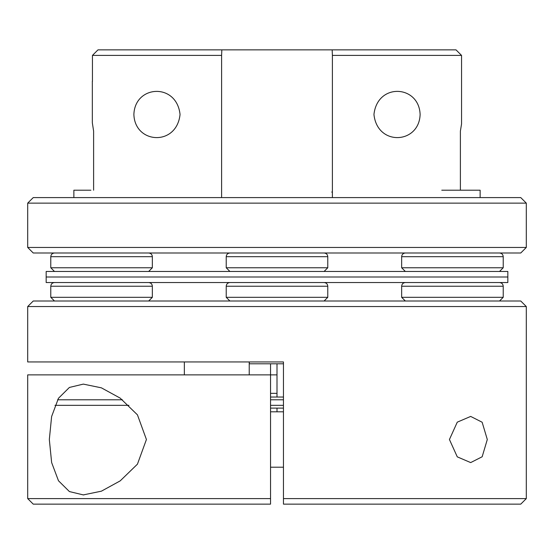 <?xml version="1.0" encoding="UTF-8"?>
<svg xmlns="http://www.w3.org/2000/svg" width="554" height="554" viewBox="0 0 554 554"><rect width="100%" height="100%" fill="white"/><g stroke="black" fill="none" stroke-linecap="round" stroke-linejoin="round"><path stroke-width="0.83" d="M283.461 408.333L283.461 405.341L270.539 405.341M128.95 405.341L54.964 405.341M203.131 361.949L249.3 361.949L249.3 363.791L283.461 363.791L283.461 399.801L270.539 399.801M122.434 399.801L57.574 399.801M277 408.111L277 411.809L277 408.111M277 363.791L277 397.031L277 363.791M270.539 408.111L283.461 408.111M270.539 393.34L277 393.34M54.479 301.009L50.781 297.311L152.35 297.311L152.35 286.231L50.781 286.231C50.982 284.008 52.215 282.782 54.479 282.54M229.91 301.009L226.219 297.311L327.781 297.311L327.781 286.231L226.219 286.231C226.413 284.008 227.646 282.782 229.91 282.54M229.91 271.46L226.219 267.769L327.781 267.769L327.781 256.689L226.219 256.689C226.413 254.466 227.646 253.233 229.91 252.991M46.169 282.54L46.169 271.46L507.831 271.46L507.831 277L46.169 277L507.831 277L507.831 282.54L46.169 282.54M90.898 190.209L73.869 190.209L73.869 197.591M405.341 271.46L401.65 267.769L503.219 267.769L503.219 256.689L401.65 256.689C401.851 254.466 403.077 253.233 405.341 252.991M33.24 301.009L520.76 301.009L526.3 306.549L27.7 306.549L33.24 301.009M449.433 439.509L457.272 422.162L470.678 416.421L482.139 422.231L487.298 439.509L482.16 456.766L470.678 462.59L457.272 456.849L449.433 439.509M49.327 439.509L51.619 416.518L58.461 398.278L69.395 387.447L83.322 384.109L101.382 387.835L120.142 398.091L137.447 414.856L146.422 439.509L137.44 464.162L120.183 480.886L101.403 491.176L83.322 494.909L69.409 491.571L58.482 480.768L51.64 462.569L49.327 439.509M270.539 498.6L270.539 504.14L33.24 504.14L27.7 498.6L27.7 374.871L270.539 374.871L270.539 363.791L270.539 498.6L27.7 498.6M249.224 361.949L249.224 374.871M27.7 306.549L27.7 361.949L283.461 361.949L283.461 498.6L526.3 498.6L526.3 306.549M184.344 361.949L184.344 374.871M526.3 498.6L520.76 504.14L283.461 504.14L283.461 498.6M54.479 271.46L50.781 267.769L152.35 267.769L152.35 256.689L50.781 256.689C50.982 254.466 52.215 253.233 54.479 252.991M405.341 301.009L401.65 297.311L503.219 297.311L503.219 286.231L401.65 286.231C401.851 284.008 403.077 282.782 405.341 282.54M480.131 197.591L480.131 190.209L441.767 190.209M133.881 114.491C134.823 144.033 176.657 146.533 180.05 114.491C176.657 82.484 134.823 84.928 133.881 114.491M27.7 203.131L33.24 197.591L520.76 197.591L526.3 203.131L27.7 203.131L27.7 247.451L526.3 247.451L520.76 252.991L33.24 252.991L27.7 247.451M373.95 114.491C377.343 146.526 419.191 144.04 420.119 114.491C419.129 84.977 377.419 82.401 373.95 114.491M92.331 81.251L92.331 122.794L93.612 131.111C91.929 120.987 91.929 120.987 93.612 131.111L93.612 190.209M461.551 123.957L460.388 131.111L461.551 123.957L461.551 55.4L332.393 55.4L332.393 197.591M221.607 197.591L221.607 55.4L92.449 55.4L92.449 81.341M332.393 55.4L332.171 49.86L221.829 49.86L221.607 55.4M332.171 49.86L456.011 49.86L461.551 55.4M92.449 55.4L97.989 49.86L221.829 49.86M460.388 190.209L460.388 131.111M332.393 192.051L331.721 192.051M283.461 397.031L270.539 397.031M270.539 374.871L277 374.871L270.539 374.871M50.781 297.311L50.781 286.231M152.35 286.231C152.149 284.008 150.923 282.782 148.659 282.54M148.659 301.009L152.35 297.311M226.219 297.311L226.219 286.231M327.781 286.231C327.587 284.008 326.354 282.782 324.09 282.54M324.09 301.009L327.781 297.311M226.219 267.769L226.219 256.689M327.781 256.689C327.587 254.466 326.354 253.233 324.09 252.991M324.09 271.46L327.781 267.769M499.521 271.46L503.219 267.769M503.219 256.689C503.018 254.466 501.786 253.233 499.521 252.991M401.65 267.769L401.65 256.689M83.876 494.909L83.322 494.909M50.781 267.769L50.781 256.689M152.35 256.689C152.149 254.466 150.923 253.233 148.659 252.991M148.659 271.46L152.35 267.769M499.521 301.009L503.219 297.311M503.219 286.231C503.018 284.008 501.786 282.782 499.521 282.54M401.65 297.311L401.65 286.231M283.461 467.209L270.539 467.209M283.461 411.809L270.539 411.809M526.3 203.131L526.3 247.451"/></g></svg>
